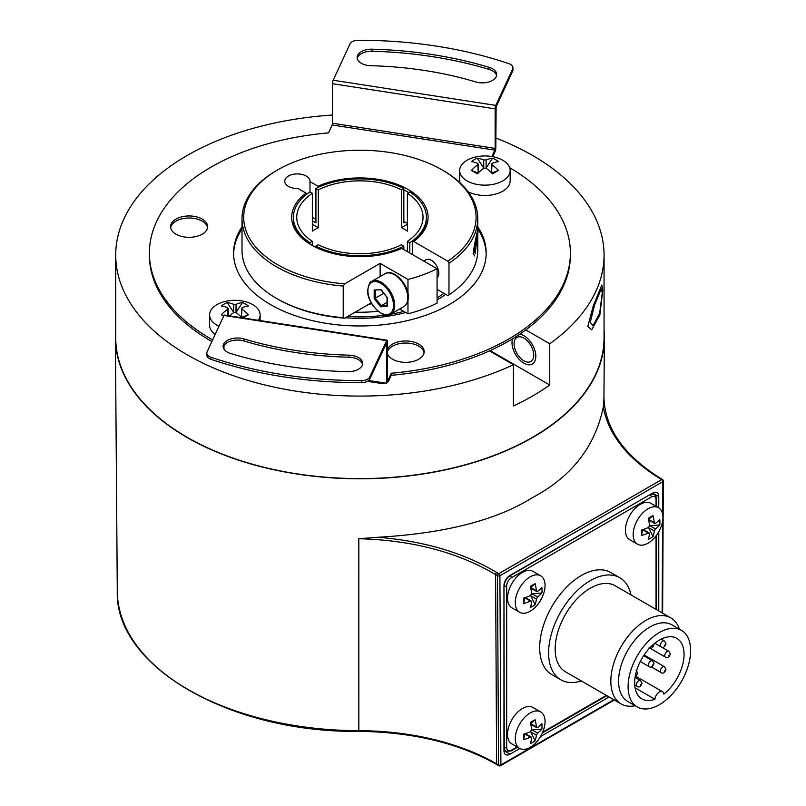 <?xml version="1.0" encoding="UTF-8"?>
<svg xmlns="http://www.w3.org/2000/svg" width="806" height="806" viewBox="0 0 806 806"><rect width="100%" height="100%" fill="white"/><g stroke="black" fill="none" stroke-linecap="round" stroke-linejoin="round"><path stroke-width="1.21" d="M437.074 299.933A109.455 63.19 0 0 0 437.285 299.802A109.455 63.19 0 0 0 445.698 294.351M345.452 317.765A109.455 63.19 0 0 0 405.71 312.516M509.674 167.678A210.497 121.525 180 0 1 570.376 253.064A210.497 121.525 180 0 1 391.283 373.228L388.26 379.737L388.26 381.802L387.132 382.185M384.754 382.971L381.782 383.575M388.26 381.802L391.283 375.294L391.283 373.228M332.495 115.036A244.178 140.969 180 0 0 187.234 155.437A244.178 140.969 180 0 0 115.711 255.119A244.178 140.969 180 0 0 254.696 382.336A244.178 140.969 180 0 0 513.422 364.735L489.454 350.892A210.497 121.525 180 0 1 391.283 375.294M495.801 138.007A244.178 140.969 180 0 1 604.057 255.119A244.178 140.969 180 0 1 549.742 343.769L525.774 329.926A210.497 121.525 180 0 1 489.454 350.892M570.376 253.064L570.376 255.119A210.497 121.525 180 0 1 525.774 329.926M512.948 67.805A8.423 4.856 180 0 1 512.666 69.064L495.801 105.395A2.529 0.534 98.8 0 0 495.146 108.87L495.146 148.395L332.495 123.237L332.495 83.703A2.529 0.534 98.8 0 1 333.15 80.237L350.005 43.907A8.423 4.856 180 0 1 358.086 40.3A294.694 170.137 180 0 1 508.788 63.614A8.423 4.856 180 0 1 512.948 67.805L512.948 69.87A8.423 4.856 0 0 1 512.666 71.129L496.133 106.755L495.801 148.022A2.529 0.534 98.8 0 1 495.146 151.488L492.738 156.696M223.967 347.92A210.497 121.525 180 0 1 223.292 347.588M211.877 341.532A210.497 121.525 180 0 1 149.392 255.119L149.392 253.064A210.497 121.525 180 0 1 328.485 132.889L332.163 124.97L494.824 150.128L491.851 156.535M207.535 227.665A18.528 10.69 0 0 0 190.629 218.043A18.528 10.69 0 0 0 171.204 225.932A18.528 10.69 0 0 0 170.66 227.665M424.087 352.696A18.528 10.69 0 0 0 400.854 343.396A18.528 10.69 0 0 0 387.283 352.353M233.599 254.091A126.3 72.913 180 0 1 237.891 236.249A126.3 72.913 180 0 1 242.012 228.944M477.767 228.944A126.3 72.913 180 0 1 486.169 254.091M212.633 339.9A210.497 121.525 180 0 1 149.392 253.064M332.495 123.237L332.163 124.97M495.146 148.395L494.824 150.128M513.422 364.735L513.422 405.982A244.178 140.969 0 0 0 532.544 396.048A244.178 140.969 0 0 0 549.742 385.016L549.742 343.769M549.742 385.016L491.166 351.194L490.572 351.537M491.166 350.116L491.166 351.194M514.087 343.809A13.893 8.02 -120 0 0 520.152 357.783A13.893 8.02 -120 0 0 530.852 361.511A13.893 8.02 -120 0 0 533.733 355.144A13.893 8.02 -120 0 0 527.668 341.17A13.893 8.02 -120 0 0 516.968 337.442A13.893 8.02 -120 0 0 514.087 343.809M590.214 322.541L593.065 325.594L599.694 313.101L602.243 292.91L601.336 288.739L594.546 305.101L590.214 322.541M604.057 255.119L604.057 337.613A244.178 140.969 180 0 1 532.544 437.305A244.178 140.969 180 0 1 266.443 467.863A244.178 140.969 180 0 1 115.711 337.613L115.711 255.119M115.711 330.309A244.5 141.161 0 0 0 115.389 338.228A244.5 141.161 0 0 0 187.002 437.436A244.5 141.161 0 0 0 452.962 468.155A244.5 141.161 0 0 0 604.389 338.228A244.5 141.161 0 0 0 604.057 330.309M604.389 338.228L603.936 398.255L603.281 407.121C595.11 446.675 571.504 476.85 532.454 497.645C496.365 520.233 444.831 533.441 377.853 537.27L358.821 538.73L358.831 730.679A196.06 113.193 180 0 1 496.617 763.836A1.683 0.967 120 0 0 496.97 764.602C458.564 743.051 412.521 731.979 358.831 731.385L358.831 730.679A242.606 140.073 0 0 1 188.332 689.664A242.606 140.073 0 0 1 117.283 591.221L115.389 338.228M496.97 764.602L498.874 765.7A1.683 0.967 -60 0 1 498.521 764.934L496.617 763.836L495.609 574.577C457.516 552.08 411.926 540.131 358.821 538.73M377.853 537.27C424.006 541.017 463.662 552.765 496.839 572.532L498.743 573.691A1.683 0.967 60 0 1 499.901 575.726L500.909 764.924A1.683 0.967 60 0 1 500.556 765.7L614.343 700.011M662.623 613.154L663.318 480.991A1.683 0.967 -179.7 0 1 662.824 481.666A1.683 0.967 -120 0 0 661.666 479.62L659.761 478.462C627.249 458.322 608.429 434.535 603.281 407.121M662.653 514.258L662.824 481.666L499.901 575.726A1.683 0.977 179.7 0 1 497.514 575.736L498.521 764.934A1.683 0.977 -0.3 0 0 500.909 764.924L613.85 699.719M519.83 748.502L509.916 754.225A8.423 4.856 -60 0 1 505.553 754.547A8.423 4.856 -60 0 1 503.962 750.789L503.962 585.791A8.423 4.856 -60 0 1 509.916 575.484L652.81 492.99A8.423 4.856 -60 0 1 656.86 492.486A8.423 4.856 -60 0 1 658.764 496.425L658.764 507.871M609.084 696.968L540.494 736.573M658.764 531.728L658.764 610.928M496.839 572.532A1.683 0.947 -58.7 0 0 495.609 574.577L497.514 575.736A1.683 0.947 -58.7 0 1 498.743 573.691L661.666 479.62A1.683 0.947 -58.7 0 1 662.512 479.54L660.608 478.381C623.763 455.289 604.883 428.258 603.936 397.298M637.516 544.211L629.778 539.748A21.047 12.15 -60 0 1 625.416 530.106A21.047 12.15 -60 0 1 634.604 508.929A21.047 12.15 -60 0 1 650.825 503.287L658.573 507.76A21.047 12.15 -60 0 1 662.925 517.392A21.047 12.15 -60 0 1 653.737 538.579A21.047 12.15 -60 0 1 637.516 544.211A21.047 12.15 -60 0 1 633.163 534.58A21.047 12.15 -60 0 1 642.352 513.392A21.047 12.15 -60 0 1 658.573 507.76M519.638 748.391L511.901 743.928A21.047 12.15 -60 0 1 507.538 734.286A21.047 12.15 -60 0 1 516.727 713.109A21.047 12.15 -60 0 1 532.947 707.467L540.685 711.93A21.047 12.15 -60 0 1 545.047 721.572A21.047 12.15 -60 0 1 535.859 742.749A21.047 12.15 -60 0 1 519.638 748.391A21.047 12.15 -60 0 1 515.276 738.759A21.047 12.15 -60 0 1 524.464 717.572A21.047 12.15 -60 0 1 540.685 711.93M519.638 612.268L511.901 607.805A21.047 12.15 -60 0 1 507.538 598.173A21.047 12.15 -60 0 1 516.727 576.985A21.047 12.15 -60 0 1 532.947 571.343L540.685 575.816A21.047 12.15 -60 0 1 545.047 585.448A21.047 12.15 -60 0 1 535.859 606.636A21.047 12.15 -60 0 1 519.638 612.268A21.047 12.15 -60 0 1 515.276 602.636A21.047 12.15 -60 0 1 524.464 581.458A21.047 12.15 -60 0 1 540.685 575.816M630.987 594.899A58.939 34.023 120 0 0 619.764 577.721L610.827 572.562A58.939 34.023 120 0 0 565.409 588.35A58.939 34.023 120 0 0 539.688 647.671A58.939 34.023 120 0 0 551.898 674.652L560.825 679.801A58.939 34.023 120 0 0 581.317 680.939M641.485 535.486A40.391 23.324 0 0 0 648.316 533.018L649.505 533.703A40.391 23.324 60 0 1 648.236 539.385A33.902 27.475 72 0 0 653.001 536.635A40.391 23.324 -120 0 0 654.27 530.952L655.459 528.887A40.391 23.324 0 0 0 659.741 524.948A33.902 27.475 168 0 0 659.913 522.187A33.902 27.475 -12 0 0 659.741 519.447A40.391 23.324 180 0 1 655.459 523.396L654.27 522.701A40.391 23.324 60 0 0 653.001 515.558A33.902 3.375 145.9 0 0 648.236 518.308A40.391 23.324 60 0 1 649.505 525.452L648.316 527.517A40.391 23.324 180 0 1 641.485 529.985A33.902 3.375 -85.9 0 0 641.465 532.837A33.902 3.375 94.1 0 0 641.485 535.486L642.886 529.31M642.704 529.774L649.505 533.703M648.528 527.406L653.001 536.635M655.459 523.396L648.659 519.467L653.001 515.558M659.741 524.948L649.515 525.693M523.608 739.666A40.391 23.324 0 0 0 530.429 737.198L531.628 737.883A40.391 23.324 60 0 1 530.348 743.565A33.902 27.475 72 0 0 535.113 740.815A40.391 23.324 -120 0 0 536.383 735.132L537.582 733.067A40.391 23.324 0 0 0 541.864 729.128A33.902 27.475 168 0 0 542.025 726.367A33.902 27.475 -12 0 0 541.864 723.627A40.391 23.324 180 0 1 537.582 727.566L536.383 726.881A40.391 23.324 60 0 0 535.113 719.738A33.902 3.375 145.9 0 0 530.348 722.478A40.391 23.324 60 0 1 531.628 729.632L530.429 731.697A40.391 23.324 180 0 1 523.608 734.165A33.902 3.375 -85.9 0 0 523.588 737.016A33.902 3.375 94.1 0 0 523.608 739.666L525.008 733.49M524.817 733.954L531.628 737.883M530.64 731.586L535.113 740.815M537.582 727.566L530.771 723.647L535.113 719.738M541.864 729.128L531.628 729.863M523.608 603.543A40.391 23.324 0 0 0 530.429 601.075L531.628 601.76A40.391 23.324 60 0 1 530.348 607.442A33.902 27.475 72 0 0 535.113 604.691A40.391 23.324 -120 0 0 536.383 599.009L537.582 596.954A40.391 23.324 0 0 0 541.864 593.004A33.902 27.475 168 0 0 542.025 590.244A33.902 27.475 -12 0 0 541.864 587.503A40.391 23.324 180 0 1 537.582 591.453L536.383 590.768A40.391 23.324 60 0 0 535.113 583.615A33.902 3.375 145.9 0 0 530.348 586.365A40.391 23.324 60 0 1 531.628 593.508L530.429 595.574A40.391 23.324 180 0 1 523.608 598.052A33.902 3.375 -85.9 0 0 523.588 600.893A33.902 3.375 94.1 0 0 523.608 603.543L525.008 597.367M524.817 597.83L531.628 601.76M530.64 595.463L535.113 604.691M537.582 591.453L530.771 587.524L535.113 583.615M541.864 593.004L531.628 593.75M619.764 577.721A58.939 34.023 120 0 0 574.346 593.508A58.939 34.023 120 0 0 548.614 652.82A58.939 34.023 120 0 0 560.825 679.801M635.188 705.724A49.68 28.684 -60 0 1 621.124 703.92L565.459 671.781A49.68 28.684 -60 0 1 555.163 649.042A49.68 28.684 -60 0 1 576.854 599.049A49.68 28.684 -60 0 1 615.129 585.74L670.793 617.88A49.68 28.684 -60 0 1 679.398 629.164M621.124 703.92A49.68 28.684 -60 0 1 610.837 681.181A49.68 28.684 -60 0 1 632.519 631.189A49.68 28.684 -60 0 1 670.793 617.88M681.453 630.352L671.932 624.852A44.199 25.52 120 0 0 637.868 636.7A44.199 25.52 120 0 0 618.575 681.181A44.199 25.52 120 0 0 627.733 701.411L637.254 706.912A44.199 25.52 120 0 0 671.317 695.074A44.199 25.52 120 0 0 690.611 650.593A44.199 25.52 120 0 0 681.453 630.352A44.199 25.52 120 0 0 647.389 642.191A44.199 25.52 120 0 0 628.096 686.682A44.199 25.52 120 0 0 637.254 706.912M654.905 699.265A34.94 20.17 -60 0 1 641.888 698.893A34.94 20.17 -60 0 1 641.888 658.552A34.94 20.17 -60 0 1 676.828 638.372A34.94 20.17 -60 0 1 682.944 663.509A34.94 20.17 -60 0 1 663.801 694.127A6.317 3.647 120 0 0 662.512 691.699A6.317 3.647 120 0 0 657.837 693.19A6.317 3.647 120 0 0 654.905 699.265L635.047 687.8M388.26 379.737L387.283 380.069M368.624 380.482L381.339 382.447L381.047 383.283M223.967 345.492L223.967 349.089M381.339 382.447L386.628 383.263L386.487 343.185L369.763 379.032A8.423 4.856 180 0 1 361.682 382.628A294.694 170.137 180 0 1 210.991 359.325A8.423 4.856 180 0 1 206.82 355.124L206.82 353.068A8.423 4.856 0 0 0 210.991 357.26A294.694 170.137 0 0 0 361.682 380.573A8.423 4.856 0 0 0 369.763 376.966L386.628 340.636A2.529 0.534 -81.2 0 1 387.011 340.203A2.529 0.534 -81.2 0 1 387.283 341.291L387.293 381.097M386.628 340.636L223.967 315.478A2.529 0.534 -81.2 0 1 224.35 315.045L387.011 340.203M223.967 315.478L207.112 351.809A8.423 4.856 0 0 0 206.82 353.068M347.688 371.667A279.541 161.391 180 0 1 230.808 353.592A14.317 8.261 180 0 1 223.111 346.258A14.317 8.261 180 0 1 244.027 338.933A250.908 144.858 0 0 0 348.938 355.154A14.317 8.261 180 0 1 362.629 363.415A14.317 8.261 180 0 1 347.688 371.667M362.519 364.443A14.317 8.261 0 0 0 348.938 357.219A250.908 144.858 180 0 1 244.027 340.988A14.317 8.261 0 0 0 223.222 347.285M386.628 383.263L387.605 381.147M206.991 229.408A18.528 10.69 0 0 0 207.616 226.637A18.528 10.69 0 0 0 191.516 216.038A18.528 10.69 0 0 0 171.204 223.867A18.528 10.69 0 0 0 170.57 226.637A18.528 10.69 0 0 0 186.68 237.236A18.528 10.69 0 0 0 206.991 229.408M387.283 353.038A18.528 10.69 0 0 0 410.445 361.995A18.528 10.69 0 0 0 424.168 351.668A18.528 10.69 0 0 0 400.854 341.331A18.528 10.69 0 0 0 387.283 350.288M242.012 226.879A126.3 72.913 0 0 0 237.891 234.183A126.3 72.913 0 0 0 233.589 253.064A126.3 72.913 0 0 0 343.396 325.352A126.3 72.913 0 0 0 481.877 271.934A126.3 72.913 0 0 0 486.179 253.064A126.3 72.913 0 0 0 477.767 226.879M510.168 170.56A25.258 14.579 180 0 1 494.582 184.04A25.258 14.579 180 0 1 467.057 180.876A25.258 14.579 180 0 1 459.652 170.56A25.258 14.579 180 0 1 474.996 157.15A41.438 41.438 0 0 1 494.834 157.15A25.258 14.579 180 0 1 502.773 160.253A25.258 14.579 180 0 1 510.168 170.56L510.168 180.876A25.258 14.579 180 0 1 495.287 194.175A25.258 14.579 180 0 1 468.175 191.798M459.833 182.609A25.258 14.579 180 0 1 459.652 180.876L459.652 170.56M215.192 334.389A25.258 14.579 180 0 1 209.6 325.241L209.6 314.934A25.258 14.579 180 0 1 224.934 301.515A41.438 41.438 0 0 1 244.782 301.515A25.258 14.579 180 0 1 252.721 304.618A25.258 14.579 180 0 1 260.116 314.934A25.258 14.579 180 0 1 258.343 320.304M488.96 67.281A279.541 161.391 0 0 0 372.08 49.196A14.317 8.261 0 0 0 357.139 57.458A14.317 8.261 0 0 0 370.831 65.709A250.908 144.858 180 0 1 475.742 81.94A14.317 8.261 0 0 0 496.667 74.615A14.317 8.261 0 0 0 488.96 67.281L488.96 69.346A14.317 8.261 180 0 1 496.556 75.643M357.249 58.485A14.317 8.261 180 0 1 372.08 51.262A279.541 161.391 180 0 1 488.96 69.346M492.506 158.198A41.227 23.797 120 0 0 486.109 159.951L483.721 159.951A41.227 23.797 -120 0 0 477.323 158.198A36.391 29.6 51.4 0 0 471.369 161.633A41.227 23.797 60 0 1 477.767 163.386L477.767 164.756A41.227 23.797 120 0 0 471.369 170.398A36.391 2.589 27.1 0 0 474.21 172.071A36.391 2.589 -152.9 0 0 477.323 173.834A41.227 23.797 -60 0 1 483.721 168.192L486.109 168.192A41.227 23.797 -120 0 1 492.506 173.834A36.391 2.589 -27.1 0 0 498.461 170.398A41.227 23.797 -120 0 0 492.053 164.756L492.053 163.386A41.227 23.797 -60 0 1 498.461 161.633A36.391 29.6 128.6 0 0 495.619 159.709A36.391 29.6 -51.4 0 0 492.506 158.198L486.058 168.162M477.767 163.386L478.26 173.038M483.771 168.162L483.721 159.951M477.323 158.198L483.721 168.091M492.053 163.386L491.559 173.038M471.369 170.398L477.767 172.907M492.053 172.907L498.461 170.398M218.96 326.259A25.258 14.579 180 0 1 216.995 325.241A25.258 14.579 180 0 1 209.6 314.934M242.959 317.917A36.391 2.589 -27.1 0 0 248.409 314.763A41.227 23.797 -120 0 0 242.001 309.131L242.001 307.751A41.227 23.797 -60 0 1 248.409 305.998A36.391 29.6 128.6 0 0 245.558 304.074A36.391 29.6 -51.4 0 0 242.455 302.562A41.227 23.797 120 0 0 236.047 304.315L233.669 304.315A41.227 23.797 -120 0 0 227.262 302.562A36.391 29.6 51.4 0 0 221.318 305.998A41.227 23.797 60 0 1 227.715 307.751L227.715 309.131A41.227 23.797 120 0 0 221.318 314.763A36.391 2.589 27.1 0 0 223.655 316.143M227.715 307.751L227.715 315.559M233.71 312.526L233.669 304.315M236.047 304.315L236.007 312.526M227.262 302.562L233.669 312.466M236.047 312.466L242.455 302.562M242.001 307.751L241.508 317.403M242.032 317.776A41.227 23.797 -120 0 0 236.047 312.567L233.669 312.567A41.227 23.797 -60 0 0 229.68 315.861M221.318 314.763L223.836 315.761M242.001 317.272L248.409 314.763M438.202 290.019A98.937 57.115 180 0 1 437.074 290.855M378.064 311.267A98.937 57.115 180 0 1 355.134 312.174M371.828 303.882A82.937 47.886 180 0 1 369.158 304.074M407.977 293.606L407.977 279.45A117.878 68.057 0 0 0 437.074 268.751L401.791 248.379A68.198 39.373 180 0 1 311.66 245.155A68.198 39.373 180 0 1 306.079 193.118L298.079 188.503A12.634 7.294 180 0 1 284.74 181.219A12.634 7.294 180 0 1 297.374 173.925A12.634 7.294 180 0 1 309.998 181.219A12.634 7.294 180 0 1 309.988 181.622L317.987 186.246L318.551 187.224M317.987 186.246A68.198 39.373 180 0 1 408.108 189.47A68.198 39.373 180 0 1 413.7 241.498L447.783 261.184L448.982 263.25L448.982 294.875L447.783 295.56L437.074 289.374M412.491 254.555L412.491 242.183L413.7 241.498M412.491 242.183A66.515 38.406 0 0 0 426.404 218.688L426.404 217.308A66.515 38.406 0 0 0 409.801 191.929L407.413 193.309L407.413 231.121A63.15 36.461 180 0 0 404.541 229.337A63.15 36.461 180 0 0 401.459 227.685L401.459 189.873L403.846 188.493A66.515 38.406 0 0 0 315.922 188.493L315.922 222.869L312.355 220.804M403.846 221.579A68.198 39.373 180 0 1 405.045 222.174L403.846 222.869L403.846 189.863A66.515 38.406 180 0 1 408.672 192.584M403.846 189.863L403.846 188.493M405.045 222.174A68.198 39.373 180 0 1 407.413 223.443A66.515 38.406 180 0 0 406.919 223.151A66.515 38.406 180 0 0 403.846 221.489M423.785 261.073L426.072 259.754A10.528 6.075 60 0 1 434.182 262.575A10.528 6.075 60 0 1 438.776 273.163A10.528 6.075 60 0 1 437.074 277.657A10.528 6.075 -120 0 0 438.776 273.163A10.528 6.075 -120 0 0 434.182 262.575A10.528 6.075 -120 0 0 426.072 259.754A10.528 6.075 -120 0 0 424.51 261.497M409.801 253.003L409.801 242.697A66.515 38.406 0 0 0 426.404 217.308M343.215 286.059A117.878 68.057 180 0 1 242.012 218.688L242.012 250.313A117.878 68.057 0 0 0 276.539 298.432L277.727 299.117A116.195 67.079 0 0 0 344.706 318.189L343.215 317.685L343.215 286.059L344.706 283.823L380.13 263.371L380.13 276.559M371.244 302.875L344.706 318.189M399.665 309.02L407.977 313.816A117.878 68.057 0 0 0 437.074 303.116L437.074 268.751M315.922 188.493L318.31 189.873L318.31 227.685A63.15 36.461 180 0 0 312.355 231.121L312.355 193.309L309.967 191.929A66.515 38.406 0 0 0 293.374 217.308A66.515 38.406 0 0 0 309.967 242.697L309.967 244.067A66.515 38.406 -0 0 0 312.265 245.498M309.967 242.697L312.355 241.316L312.355 245.548M403.846 246.132L401.459 244.752A63.15 36.461 180 0 1 318.31 244.752L315.922 246.132A66.515 38.406 0 0 0 403.846 246.132L403.846 249.568M315.922 247.412L315.922 246.132M407.977 313.816L407.977 300.497M380.13 263.371L407.977 279.45M447.783 261.184A116.195 67.079 0 0 0 442.051 169.875A116.195 67.079 0 0 0 277.727 169.875A116.195 67.079 0 0 0 249.86 238.868A116.195 67.079 0 0 0 344.706 283.823M242.012 218.688A117.878 68.057 180 0 1 276.539 170.56L277.727 169.875M442.051 169.875L443.24 170.56A117.878 68.057 180 0 1 477.767 218.688A117.878 68.057 180 0 1 448.982 263.25M448.982 294.875A117.878 68.057 0 0 0 477.767 250.313L477.767 218.688M276.539 298.432A117.878 68.057 0 0 0 343.215 317.685M477.757 235.02C478.774 224.521 474.512 245.961 474.16 251.19L475.238 253.487L477.676 232.148M309.988 191.939L309.988 181.622M315.922 219.423L312.355 217.368M407.413 224.239L401.459 227.685M318.31 227.685L312.355 224.239M407.413 193.309A63.15 36.461 180 0 1 423.039 217.308A63.15 36.461 180 0 1 407.413 241.316L409.801 242.697M407.413 251.623L407.413 241.316M306.723 194.236L306.079 193.118M293.374 217.308L293.374 218.688A66.515 38.406 0 0 0 309.967 244.067M318.31 189.873A63.15 36.461 180 0 1 401.459 189.873M312.355 241.316A63.15 36.461 180 0 1 296.739 217.308A63.15 36.461 180 0 1 312.355 193.309M383.777 293.414L374.175 298.673L380.724 306.824L387.273 306.23L387.273 297.213M387.273 305.152L387.273 297.505L381.319 289.807L374.175 289.938L380.946 289.888M380.724 306.824L381.319 305.686L387.031 305.172M387.031 302.391L381.319 305.686L375.364 298.28L375.364 290.392M587.786 326.349L591.675 329.795L599.886 314.884L602.777 290.2L601.83 285.042L593.357 305.605L587.786 326.349M512.556 338.792A16.835 9.722 -120 0 0 512.001 342.6A16.835 9.722 -120 0 0 519.356 359.547A16.835 9.722 -120 0 0 532.333 364.06A16.835 9.722 -120 0 0 535.819 356.353A16.835 9.722 -120 0 0 519.739 334.188M477.746 233.478C479.298 220.411 473.747 247.452 473.172 253.306L474.704 255.986M347.718 316.456A106.926 61.74 0 0 0 385.762 315.025M390.598 314.259A106.926 61.74 0 0 0 403.796 311.408M437.074 297.847A106.926 61.74 0 0 0 443.894 293.313M512.666 71.129L512.666 69.064M659.761 478.462A1.683 0.947 -58.7 0 1 660.598 478.381M662.129 612.872L662.613 521.059M509.916 754.225L503.962 750.426M652.497 493.161L658.764 496.425M503.962 750.013L505.896 751.242A8.362 4.826 -60 0 1 504.264 747.474L503.962 585.73M503.962 747.283L504.264 747.474A1.683 0.967 0 0 0 506.682 747.494A6.68 3.859 -60 0 0 511.407 750.225L517.109 746.93M652.135 493.373L654.16 494.431A8.362 4.826 -60 0 0 650.089 494.904A1.683 0.967 60 0 1 651.319 496.99L511.407 577.761A6.68 3.859 -60 0 0 506.682 585.942A1.683 0.967 0 0 1 504.264 585.922A8.362 4.826 -60 0 1 510.178 575.675L649.777 494.733M509.866 575.514L510.178 575.675A1.683 0.967 60 0 1 511.407 577.761M505.896 751.242L511.054 750.99A1.683 0.967 -120 0 0 511.407 750.225M542.72 732.15L606.364 695.397M651.319 496.99A6.68 3.859 -60 0 1 656.044 499.71L656.044 506.299M656.044 609.356L656.044 535.869M506.682 585.942L506.682 747.494M656.527 506.581L656.527 499.025A1.683 0.967 180 0 1 656.044 499.71M649.848 525.653L655.459 528.887M654.27 530.952L648.659 527.708M531.96 729.833L537.582 733.067M536.383 735.132L530.771 731.888M531.96 593.71L537.582 596.954M536.383 599.009L530.771 595.775M664.436 641.002L665.968 643.712C664.648 647.188 663.016 648.226 661.061 646.835A3.365 1.944 -60 0 1 660.366 645.294A3.365 1.944 -60 0 1 661.837 641.908A3.365 1.944 -60 0 1 664.436 641.002L661.182 639.128M664.416 645.294L665.131 644.881L664.416 645.294M640.498 680.536L642.039 683.246C640.71 686.722 639.077 687.76 637.133 686.369A3.365 1.944 -60 0 1 636.438 684.828A3.365 1.944 -60 0 1 637.909 681.433A3.365 1.944 -60 0 1 640.498 680.536L635.068 677.403M640.478 684.828L641.193 684.415L640.478 684.828M664.436 666.713L665.968 669.423C664.648 672.899 663.016 673.937 661.061 672.547A3.365 1.944 -60 0 1 660.366 671.005A3.365 1.944 -60 0 1 661.837 667.62A3.365 1.944 -60 0 1 664.436 666.713L644.115 654.986M664.416 671.005L665.131 670.592L664.416 671.005M652.467 660.769L653.998 663.479C652.679 666.955 651.047 667.993 649.102 666.602A3.365 1.944 -60 0 1 648.397 665.061A3.365 1.944 -60 0 1 649.868 661.666A3.365 1.944 -60 0 1 652.467 660.769L643.651 655.681M652.447 665.061L653.162 664.648L652.447 665.061M652.447 646.15L653.162 645.737L652.447 646.15M668.839 651.319L670.37 654.029C669.051 657.505 667.418 658.542 665.474 657.152A3.365 1.944 -60 0 1 664.769 655.61A3.365 1.944 -60 0 1 666.24 652.215A3.365 1.944 -60 0 1 668.839 651.319L661.263 646.936M668.819 655.61L669.534 655.197L668.819 655.61M636.075 674.511L636.79 674.098L636.075 674.511M210.991 357.26L210.991 359.325M369.763 376.966L369.763 379.032M361.682 380.573L361.682 382.628M495.146 108.87L332.495 83.703M333.15 80.237L495.801 105.395M372.08 51.262L372.08 49.196M486.109 159.951L486.109 168.091M348.938 355.154L348.938 357.219M244.027 340.988L244.027 338.933M403.887 306.592A18.941 10.941 -120 0 0 407.816 297.918A18.941 10.941 -120 0 0 399.544 278.846A18.941 10.941 -120 0 0 384.946 273.778C392.643 267.904 408.904 283.934 408.31 297.233C408.209 301.787 406.738 304.91 403.887 306.592L390.789 314.149A18.941 10.941 60 0 0 394.718 305.474A18.941 10.941 60 0 0 386.447 286.412A18.941 10.941 60 0 0 371.848 281.334L384.946 273.778M367.919 290.694A18.105 10.448 60 0 1 380.724 283.309A18.105 10.448 60 0 1 393.519 305.474A18.105 10.448 60 0 1 380.724 312.869A18.105 10.448 60 0 1 367.919 290.694M374.175 298.673L374.175 289.938M358.831 731.385C230.204 732.906 114.754 666.552 117.283 591.221M663.318 480.991A1.683 1.683 0 0 0 662.512 479.54M498.874 765.7A1.683 1.683 0 0 0 500.556 765.7M511.054 750.99L517.603 747.212M542.388 732.906L606.858 695.689M656.527 499.025C656.84 497.786 656.054 496.254 654.16 494.431M656.527 609.638L656.527 535.204M649.162 532.937L643.168 529.482M654.613 523.477L648.629 520.021M531.275 737.107L525.29 733.651M536.736 727.657L530.751 724.201M531.275 600.994L525.29 597.538M536.736 591.533L530.751 588.078M635.602 676.153L662.512 691.699M641.123 659.913L641.878 658.562M661.061 646.835L654.804 643.218M637.133 686.369L634.715 684.969M661.061 672.547L651.329 666.925M649.102 666.602L640.286 661.514M649.102 647.692C651.047 649.092 652.679 648.044 653.998 644.568L653.938 643.923M665.474 657.152L649.646 648.014M635.249 676.294L636.579 675.458L637.627 672.929L636.095 670.219M381.54 383.525L367.375 381.329M491.559 172.897L491.559 164.071M478.26 172.897L478.26 164.071M260.116 314.934L260.116 320.576M241.508 317.262L241.508 308.436M228.209 315.64L228.209 308.436M371.848 281.334C370.085 281.264 368.695 284.266 367.677 290.351C366.982 305.363 386.165 320.304 390.789 314.149M380.835 289.757L387.041 297.464L387.031 305.615"/></g></svg>
